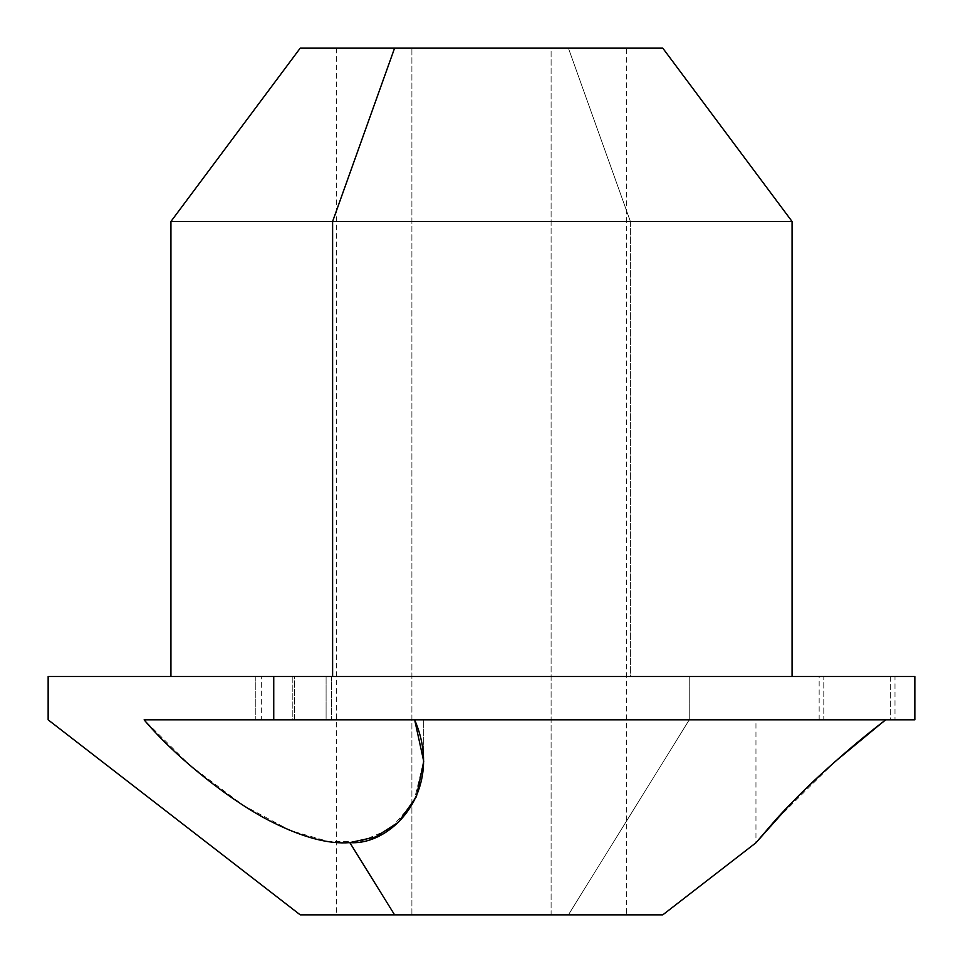 <?xml version="1.0" encoding="UTF-8"?>
<svg xmlns="http://www.w3.org/2000/svg" width="963" height="963" viewBox="0 0 963 963"><rect width="100%" height="100%" fill="white"/><g stroke="black" fill="none" stroke-linecap="round" stroke-linejoin="round"><path stroke-width="0.72" stroke-dasharray="4.82 3.61" d="M326.096 676.508L326.096 719.843L331.633 719.843L261.334 719.843L261.334 676.508L331.633 676.508L255.797 676.508L261.334 676.508L261.334 719.843L326.096 719.843L255.797 719.843L326.096 719.843L326.096 676.508L261.334 676.508L326.096 676.508M300.215 914.85L568.411 914.85L689.255 719.843L414.668 719.843C444.798 789.768 392.122 845.321 350.592 842.565C329.755 844.467 304.019 837.858 273.408 822.715C233.84 803.419 177.011 758.988 144.113 719.843L414.668 719.843L144.113 719.843L190.024 765.392L243.254 805.333L290.537 830.6L328.925 841.638L361.45 841.132L390.196 828.962L413.681 802.263L423.72 761.336L414.668 719.843L423.72 719.843L144.113 719.843L689.255 719.843L689.255 676.508L48.15 676.508M914.85 676.508L689.255 676.508L689.255 719.843L914.85 719.843M144.113 719.843L423.72 719.843L144.113 719.843M292.824 676.508L292.824 719.843L331.633 719.843L294.606 719.843L294.606 676.508L255.797 676.508L294.606 676.508L294.606 719.843L255.797 719.843L292.824 719.843L292.824 676.508L331.621 676.508L292.824 676.508M890.342 676.508L890.342 719.843L819.152 719.843L823.798 719.843L823.798 676.508L894.988 676.508L823.798 676.508L823.798 719.843L894.988 719.843L890.342 719.843L890.342 676.508L823.798 676.508L890.342 676.508M792.068 221.49L630.392 221.49L630.392 676.508L792.068 676.508L170.933 676.508L630.392 676.508L630.392 221.49L170.933 221.49L792.068 221.49M662.785 48.15L568.411 48.15L630.392 221.49L568.411 48.15L300.215 48.15M394.589 48.15L626.672 48.15L354.095 48.15L411.899 48.15L411.899 914.85L626.672 914.85L551.101 914.85L551.101 48.15L626.672 48.15L626.672 914.85L394.589 914.85M411.899 48.15L551.101 48.15L551.101 914.85L336.328 914.85L411.899 914.85L411.899 48.15M662.785 914.85L568.411 914.85L689.255 719.843L885.719 719.843C844.888 751.959 812.832 780.367 789.552 805.08L756.124 842.565L773.157 822.715C789.78 803.419 834.307 758.988 885.719 719.843C924.324 719.843 924.324 719.843 885.719 719.843L755.955 719.843L885.719 719.843L755.955 719.843L885.719 719.843L882.264 722.527M834.825 761.841L771.64 824.412L755.955 842.769L755.955 719.843M823.798 719.843L890.342 719.843L823.798 719.843M551.101 914.85L354.095 914.85L551.101 914.85M294.606 719.843L255.809 719.843L294.606 719.843M170.933 676.508L792.068 676.508M819.152 719.843L819.152 676.508L894.988 676.508L894.988 719.843M332.608 676.508L791.658 676.508L332.608 676.508M331.633 676.508L331.633 719.843L331.633 676.508M255.797 676.508L255.797 719.843L255.797 676.508M423.72 761.336L423.72 719.843L423.72 761.336M336.328 48.15L336.328 914.85"/><path stroke-width="1.44" d="M48.15 676.508L273.745 676.508L273.745 719.843L144.113 719.843C176.735 758.663 232.962 802.757 272.457 822.221C303.164 837.557 328.949 844.346 349.822 842.613L394.589 914.85L300.215 914.85L48.15 719.843L48.15 676.508M273.745 719.843L273.745 676.508L914.85 676.508L914.85 719.843L273.745 719.843L414.668 719.843L423.72 761.336L416.425 796.63L398.369 822.306L375.401 837.003L349.822 842.613C328.949 844.346 303.164 837.557 272.457 822.221C232.962 802.757 176.735 758.663 144.113 719.843L273.745 719.843M332.608 676.508L332.608 221.49L792.068 221.49L332.608 221.49L332.608 676.508M894.988 676.508L52.989 676.508L170.933 676.508L170.933 221.49L300.215 48.15L394.589 48.15L332.608 221.49L170.933 221.49L332.608 221.49L394.589 48.15L662.785 48.15L792.068 221.49L792.068 676.508L819.152 676.508M626.672 48.15L394.589 48.15M882.264 722.527L834.825 761.841M885.719 719.843C834.307 758.988 789.78 803.419 773.157 822.715L756.124 842.565L789.552 805.08C812.832 780.367 844.888 751.959 885.719 719.843C844.888 751.959 812.832 780.367 789.552 805.08L756.124 842.565L773.157 822.715C789.78 803.419 834.307 758.988 885.719 719.843L414.668 719.843C444.93 790.262 391.628 845.767 349.822 842.613L394.589 914.85L626.672 914.85M755.955 842.769L662.785 914.85L394.589 914.85"/></g></svg>
